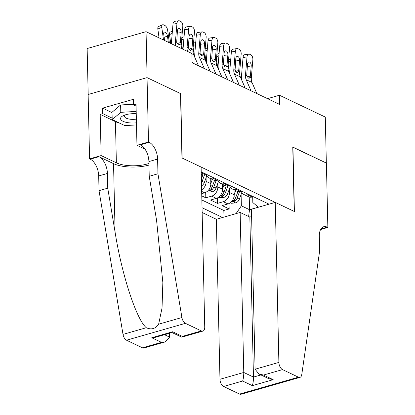 <?xml version="1.0" encoding="UTF-8"?>
<svg xmlns="http://www.w3.org/2000/svg" width="415" height="415" viewBox="0 0 415 415"><rect width="100%" height="100%" fill="white"/><g stroke="black" fill="none" stroke-linecap="round" stroke-linejoin="round"><path stroke-width="0.62" d="M202.136 212.506L216.34 219.276L219.971 379.289L243.776 372.468L253.466 377.09L260.947 374.942M88.188 94.49L87.145 48.55L146.059 31.67L147.102 77.652L180.67 93.65L182.133 158.022L294.23 211.437L292.767 147.06L326.335 163.059L325.293 117.077L279.461 95.237L267.54 98.656M201.763 195.88L205.814 197.81L205.69 192.394M222.388 184.281L222.497 189.188A7.901 5.971 -64.5 0 1 216.298 198.37L210.483 200.035L217.491 203.376L217.367 197.955M146.059 31.67L191.891 53.509L192.098 62.707L279.674 104.435L279.461 95.237M269.045 204.175L201.218 171.857M202.032 207.718L222.549 217.496M229.422 188.898L229.505 192.529A7.901 5.971 115.5 0 1 223.301 201.711L217.491 203.376M234.065 189.842L234.174 194.754L229.505 192.529M217.745 183.331L217.828 186.963A7.901 5.971 115.5 0 1 211.624 196.145L205.814 197.81M206.068 177.77L206.151 181.397A7.901 5.971 115.5 0 1 201.623 189.837M210.711 178.715L210.82 183.622L206.151 181.397M201.856 199.994L223.835 210.467L229.168 208.937L229.044 203.521M234.174 194.754A7.901 5.971 -64.5 0 1 227.975 203.936L222.16 205.601L229.168 208.937M201.711 193.639L204.621 192.804A7.901 5.971 -64.5 0 0 210.82 183.622M201.929 172.194L201.228 172.396M201.27 174.217L201.903 174.518A7.901 5.971 -64.5 0 0 205.472 174.746L206.603 174.419M213.606 177.76L212.475 178.082A7.901 5.971 115.5 0 1 208.911 177.859A7.901 5.971 115.5 0 1 206.239 174.523M208.911 177.859L213.58 180.084A7.901 5.971 -64.5 0 0 217.149 180.307L218.28 179.986M225.283 183.321L224.152 183.648A7.901 5.971 115.5 0 1 220.588 183.42A7.901 5.971 115.5 0 1 217.911 180.089M220.588 183.42L225.257 185.645A7.901 5.971 -64.5 0 0 228.821 185.873L229.952 185.547M236.96 188.887L235.829 189.209A7.901 5.971 115.5 0 1 232.265 188.986A7.901 5.971 115.5 0 1 229.588 185.65M232.265 188.986L236.934 191.211A7.901 5.971 -64.5 0 0 240.498 191.434L241.629 191.113M248.637 194.448L247.506 194.775A7.901 5.971 115.5 0 1 243.942 194.547A7.901 5.971 115.5 0 1 241.265 191.216M243.942 194.547L248.611 196.772A7.901 5.971 -64.5 0 0 252.175 197.001L253.306 196.674M258.374 207.23L252.823 202.53L252.694 196.85M249.244 197.021L249.529 209.71L258.327 207.189M241.099 194.459L241.359 205.814L249.529 209.71L248.621 216.495M223.835 210.467L223.981 217.087M236.088 213.616L241.359 205.814M175.944 45.915A9.877 7.465 115.5 0 1 175.426 41.713L176.951 23.551L172.988 24.106A3.948 2.314 -98 0 1 174.777 21.305L178.735 20.75A3.948 2.314 82 0 0 176.951 23.551M171.4 43.746A14.81 11.195 115.5 0 1 171.462 42.268L172.988 24.106M181.786 48.695A9.877 7.465 115.5 0 1 181.262 44.493L182.787 26.332A3.948 2.314 82 0 0 180.769 21.456L179.602 20.9A3.948 2.314 82 0 0 178.735 20.75M177.221 43.663L180.328 42.595L180.006 43.897L179.166 44.804L178.326 44.721L176.681 42.314L177.433 30.824A3.159 1.852 -98 0 1 178.86 28.583A3.159 1.852 -98 0 1 179.555 28.702A3.159 1.852 -98 0 1 181.168 32.603L177.236 33.159M180.328 42.595L181.168 32.603M169.346 42.766L167.619 30.098A3.948 1.956 66.5 0 0 164.802 25.45L163.635 24.895A3.948 1.956 66.5 0 0 162.545 24.807A3.948 1.956 66.5 0 0 161.783 27.317L157.845 29.024A3.948 1.956 -113.5 0 1 158.608 26.513L162.545 24.807M163.51 39.985L161.783 27.317M159.049 37.864L157.845 29.024M168.298 42.268L167.437 35.96A3.159 1.561 -113.5 0 0 165.18 32.24A3.159 1.561 -113.5 0 0 164.309 32.173A3.159 1.561 -113.5 0 0 163.702 34.18L164.558 40.488M136.245 113.731A12.839 4.669 178.7 0 0 123.867 115.396A12.839 4.669 178.7 0 0 120.635 119.1A12.839 4.669 178.7 0 0 136.452 122.814M125.652 114.768A8.788 3.196 178.7 0 0 124.557 116.361A8.788 3.196 178.7 0 0 124.609 116.682A8.788 3.196 178.7 0 0 136.364 119.105M136.499 124.915L124.806 125.61L112.2 119.603L112.034 112.247L120.62 104.974L133.464 104.212M112.2 119.603L120.786 112.335L136.193 111.417M120.62 104.974L120.786 112.335M201.109 167.063L204.74 327.082A5.924 3.227 74 0 1 202.868 331.108A5.924 3.227 74 0 1 201.363 330.926L185.422 323.332L126.508 340.212A5.924 3.227 -106 0 1 123.011 334.397L99.029 190.667L98.697 175.955A13.825 7.527 74 0 0 90.231 159.184L89.588 158.878L88.13 94.506L147.045 77.626L180.499 93.567L181.957 157.939L201.109 167.063M99.029 190.667L107.75 188.171L115.1 232.239C121.704 274.486 136.442 319.571 146.308 327.72C151.371 329.998 155.48 328.82 158.629 324.193L162.032 308.075L162.846 282.501L156.579 220.36L149.229 176.287L148.897 161.57A13.825 7.527 74 0 0 140.431 144.804L149.146 142.304L148.503 141.997L147.045 77.626M149.229 176.287L157.944 173.786L157.612 159.075A13.825 7.527 74 0 0 149.146 142.304M115.1 232.239L113.544 163.64L98.952 156.688A13.825 7.527 74 0 1 107.418 173.454L107.75 188.171M142.444 347.806L161.471 342.359L165.051 341.939L143.953 347.988A5.924 3.227 -106 0 1 142.444 347.806L126.508 340.212M158.629 324.193L181.926 317.517L157.944 173.786M119.562 123.11A22.218 8.082 -1.3 0 1 115.437 121.631L100.197 114.374L102.744 113.643L112.169 118.13M136.068 106.074L133.48 104.839L133.35 99.32L102.619 108.123L102.744 113.643M133.48 104.839L136.027 104.108L136.96 145.307L148.503 141.997M89.588 158.878L101.136 155.573L116.371 162.83A22.218 8.082 178.7 0 0 148.938 163.484M100.197 114.374L101.136 155.573M169.538 333.261L169.626 337.141L165.051 341.939M113.544 163.64A25.725 9.358 178.7 0 0 148.975 165.092M145.027 149.151L136.96 145.307M181.926 317.517A5.924 3.227 74 0 0 185.422 323.332M102.619 108.123L112.04 112.615M161.471 342.359L151.781 337.737L155.36 337.322L172.075 332.534L172.64 331.761L182.33 336.378L181.77 337.151L171.992 332.56M251.615 216.563L249.835 217.071L240.145 212.454L243.776 372.468C243.771 375.99 243.387 378.843 242.625 381.027L223.597 386.479L239.538 394.074L298.452 377.194A5.924 3.227 74 0 0 299.957 377.37A5.924 3.227 74 0 0 301.757 374.615L319.669 250.847L319.332 236.135A13.825 7.527 -106 0 1 323.7 226.74A13.825 7.527 -106 0 1 327.217 227.155L327.855 227.462L326.398 163.085L292.772 147.195M240.145 212.454L216.34 219.276M292.943 147.143L294.401 211.52L275.254 202.396L278.885 362.409A5.924 3.227 74 0 0 282.511 369.599L298.452 377.194M327.855 227.462L320.598 229.537M275.254 202.396L251.449 209.217L255.08 369.231L278.885 362.409M299.957 377.37L241.042 394.25A5.924 3.227 -106 0 1 239.538 394.074M223.597 386.479A5.924 3.227 -106 0 1 219.971 379.289M249.835 217.071L253.466 377.09C253.461 380.607 253.077 383.46 252.32 385.644L242.625 381.027M282.511 369.599L263.484 375.051L258.867 373.951L255.08 369.231M263.484 375.051L273.179 379.668L268.557 378.573L258.867 373.951M192.633 62.961L192.072 61.679M187.622 51.476A9.877 7.465 115.5 0 1 187.098 47.279L188.628 29.112L184.665 29.667A3.948 2.314 -98 0 1 186.449 26.871L190.412 26.316A3.948 2.314 82 0 0 188.628 29.112M183.077 49.312A14.81 11.195 115.5 0 1 183.14 47.834L184.665 29.667M198.474 65.741L193.618 54.65A9.877 7.465 115.5 0 1 192.939 50.059L194.464 31.893A3.948 2.314 82 0 0 192.446 27.017L191.279 26.461A3.948 2.314 82 0 0 190.412 26.316M188.898 49.224L192.005 48.161L191.678 49.458L190.843 50.371L190.003 50.282L188.358 47.875L189.11 36.39A3.159 1.852 -98 0 1 190.537 34.149A3.159 1.852 -98 0 1 191.227 34.269A3.159 1.852 -98 0 1 192.845 38.17L188.913 38.72M192.005 48.161L192.845 38.17M204.31 68.527L199.459 57.431A9.877 7.465 115.5 0 1 198.775 52.84L200.305 34.678L196.342 35.234A3.948 2.314 -98 0 1 198.126 32.432L202.089 31.877A3.948 2.314 82 0 0 200.305 34.678M195.107 58.053A14.81 11.195 115.5 0 1 194.811 53.395L196.342 35.234M210.151 71.307L205.295 60.211A9.877 7.465 115.5 0 1 204.616 55.62L206.141 37.459A3.948 2.314 82 0 0 204.123 32.583L202.956 32.028A3.948 2.314 82 0 0 202.089 31.877M200.575 54.79L203.682 53.722L203.355 55.024L202.52 55.932L201.68 55.849L200.035 53.442L200.782 41.951A3.159 1.852 -98 0 1 202.214 39.716A3.159 1.852 -98 0 1 202.904 39.83A3.159 1.852 -98 0 1 204.522 43.731L200.59 44.286M203.682 53.722L204.522 43.731M215.987 74.088L211.136 62.997A9.877 7.465 115.5 0 1 210.452 58.406L211.982 40.239L208.019 40.795A3.948 2.314 -98 0 1 209.803 37.998L213.767 37.443A3.948 2.314 82 0 0 211.982 40.239M206.784 63.62A14.81 11.195 115.5 0 1 206.488 58.961L208.019 40.795M221.828 76.868L216.972 65.778A9.877 7.465 115.5 0 1 216.293 61.187L217.818 43.02A3.948 2.314 82 0 0 215.8 38.144L214.633 37.589A3.948 2.314 82 0 0 213.767 37.443M212.252 60.357L215.359 59.288L215.032 60.585L214.197 61.498L213.357 61.415L211.712 59.003L212.459 47.517A3.159 1.852 -98 0 1 213.891 45.277A3.159 1.852 -98 0 1 214.581 45.396A3.159 1.852 -98 0 1 216.199 49.297L212.267 49.847M215.359 59.288L216.199 49.297M227.664 79.654L222.814 68.558A9.877 7.465 115.5 0 1 222.129 63.967L223.654 45.806L219.696 46.361A3.948 2.314 -98 0 1 221.48 43.559L225.444 43.004A3.948 2.314 82 0 0 223.654 45.806M218.461 69.186A14.81 11.195 115.5 0 1 218.166 64.522L219.696 46.361M233.505 82.435L228.649 71.344A9.877 7.465 115.5 0 1 227.97 66.753L229.495 48.586A3.948 2.314 82 0 0 227.477 43.71L226.31 43.155A3.948 2.314 82 0 0 225.444 43.004M223.929 65.918L227.036 64.849L226.709 66.151L225.874 67.059L225.034 66.976L223.389 64.569L224.136 53.078A3.159 1.852 -98 0 1 225.568 50.843A3.159 1.852 -98 0 1 226.258 50.957A3.159 1.852 -98 0 1 227.876 54.863L223.944 55.413M227.036 64.849L227.876 54.863M170.726 43.425L169.522 34.585A3.948 1.956 -113.5 0 1 170.285 32.074L172.396 31.161M182.403 48.991L181.464 42.097M181.832 37.708A3.948 1.956 -113.5 0 1 181.962 37.641L184.073 36.722M201.534 185.868A5.234 3.953 -64.5 0 0 204.346 182.47L206.784 175.825M194.308 56.222L193.141 47.658M201.462 182.75A5.234 3.953 -64.5 0 0 202.126 181.412L204.502 174.938M193.509 43.269A3.948 1.956 -113.5 0 1 193.639 43.202L195.745 42.288M202.883 174.855L201.379 178.969M206.955 191.616L208.04 192.135L212.392 191.777A5.234 3.953 -64.5 0 0 216.023 188.037L218.461 181.386M210.82 183.518L212.304 179.472M205.985 61.783L204.818 53.224M214.56 180.421L212.402 186.309A5.234 3.953 115.5 0 1 209.959 189.484L209.482 190.039L209.788 190.335L211.36 190.153A5.234 3.953 -64.5 0 0 213.803 186.978L216.179 180.499M205.186 48.835A3.948 1.956 -113.5 0 1 205.316 48.768L207.422 47.849M239.341 85.215L234.485 74.124A9.877 7.465 115.5 0 1 233.806 69.533L235.331 51.367L231.373 51.922A3.948 2.314 -98 0 1 233.157 49.126L237.121 48.571A3.948 2.314 82 0 0 235.331 51.367M230.138 74.747A14.81 11.195 115.5 0 1 229.843 70.088L231.373 51.922M245.182 88.001L240.327 76.905A9.877 7.465 115.5 0 1 239.647 72.314L241.172 54.152A3.948 2.314 82 0 0 239.154 49.271L237.987 48.716A3.948 2.314 82 0 0 237.121 48.571M235.606 71.484L238.713 70.415L238.386 71.717L237.546 72.625L236.711 72.542L235.066 70.13L235.813 58.645A3.159 1.852 -98 0 1 237.245 56.404A3.159 1.852 -98 0 1 237.935 56.523A3.159 1.852 -98 0 1 239.548 60.424L235.616 60.974M238.713 70.415L239.548 60.424M218.632 197.182L219.717 197.696L224.069 197.338A5.234 3.953 -64.5 0 0 227.7 193.597L230.133 186.952M222.497 189.079L223.981 185.038M217.662 67.349L216.495 58.79M226.237 185.982L224.079 191.875A5.234 3.953 115.5 0 1 221.636 195.045L221.159 195.6L221.465 195.901L223.037 195.714A5.234 3.953 -64.5 0 0 225.48 192.539L227.856 186.065M216.863 54.401A3.948 1.956 -113.5 0 1 216.993 54.329L219.099 53.416M251.018 90.781L246.162 79.685A9.877 7.465 115.5 0 1 245.483 75.094L247.008 56.933L243.045 57.488A3.948 2.314 -98 0 1 244.834 54.687L248.798 54.132A3.948 2.314 82 0 0 247.008 56.933M241.815 80.313A14.81 11.195 115.5 0 1 241.52 75.649L243.045 57.488M256.854 93.562L252.004 82.471A9.877 7.465 115.5 0 1 251.319 77.88L252.849 59.713A3.948 2.314 82 0 0 250.831 54.837L249.659 54.282A3.948 2.314 82 0 0 248.798 54.132M247.283 77.045L250.39 75.981L250.063 77.278L249.223 78.186L248.383 78.103L246.738 75.696L247.49 64.206A3.159 1.852 -98 0 1 248.922 61.97A3.159 1.852 -98 0 1 249.612 62.089A3.159 1.852 -98 0 1 251.225 65.99L247.293 66.54M250.39 75.981L251.225 65.99M230.309 202.743L231.394 203.262L235.746 202.904A5.234 3.953 -64.5 0 0 239.372 199.164L241.81 192.513M234.174 194.645L235.658 190.599M229.334 72.91L228.167 64.351M237.914 191.548L235.756 197.436A5.234 3.953 115.5 0 1 233.313 200.611L232.836 201.166L233.142 201.467L234.714 201.28A5.234 3.953 -64.5 0 0 237.157 198.105L239.533 191.626M228.541 59.962A3.948 1.956 -113.5 0 1 228.665 59.895L230.776 58.982M222.497 189.188L217.828 186.963M227.975 203.936L223.301 201.711M216.298 198.37L211.624 196.145M204.621 192.804L201.659 191.398M205.472 174.746L201.234 172.728M217.149 180.307L212.475 178.082M228.821 185.873L224.152 183.648M240.498 191.434L235.829 189.209M252.175 197.001L247.506 194.775M176.681 42.314L175.426 41.713M181.262 44.493L180.006 43.897M167.437 35.96L164.138 37.392M148.897 161.57L157.612 159.075M107.418 173.454L98.697 175.955M151.781 337.737L172.64 331.761M182.33 336.378L201.363 330.926M123.011 334.397L146.308 327.72M98.952 156.688L90.231 159.184M115.437 121.631L116.371 162.83M164.511 334.703L169.626 337.141M273.179 379.668L252.32 385.644M320.935 228.95L327.217 227.155M188.358 47.875L187.098 47.279M192.939 50.059L191.678 49.458M193.618 54.65L191.896 53.831M200.035 53.442L198.775 52.84M204.616 55.62L203.355 55.024M205.295 60.211L199.459 57.431M211.712 59.003L210.452 58.406M216.293 61.187L215.032 60.585M216.972 65.778L211.136 62.997M223.389 64.569L222.129 63.967M227.97 66.753L226.709 66.151M228.649 71.344L222.814 68.558M172.204 33.423L169.522 34.585M183.881 38.984L181.64 39.959M195.558 44.55L193.317 45.52M202.126 181.412L204.346 182.47M207.235 50.116L204.994 51.087M208.584 190.023L212.283 191.787M213.803 186.978L216.023 188.037M210.67 185.484L212.402 186.309M211.318 188.234L211.36 190.153M235.066 70.13L233.806 69.533M239.647 72.314L238.386 71.717M240.327 76.905L234.485 74.124M218.913 55.677L216.672 56.648M220.261 195.59L223.96 197.348M225.48 192.539L227.7 193.597M222.347 191.05L224.079 191.875M222.995 193.8L223.037 195.714M246.738 75.696L245.483 75.094M251.319 77.88L250.063 77.278M252.004 82.471L246.162 79.685M230.59 61.244L228.349 62.214M231.938 201.151L235.637 202.914M237.157 198.105L239.372 199.164M234.024 196.611L235.756 197.436M234.672 199.361L234.714 201.28M181.77 337.151L202.868 331.108"/></g></svg>
